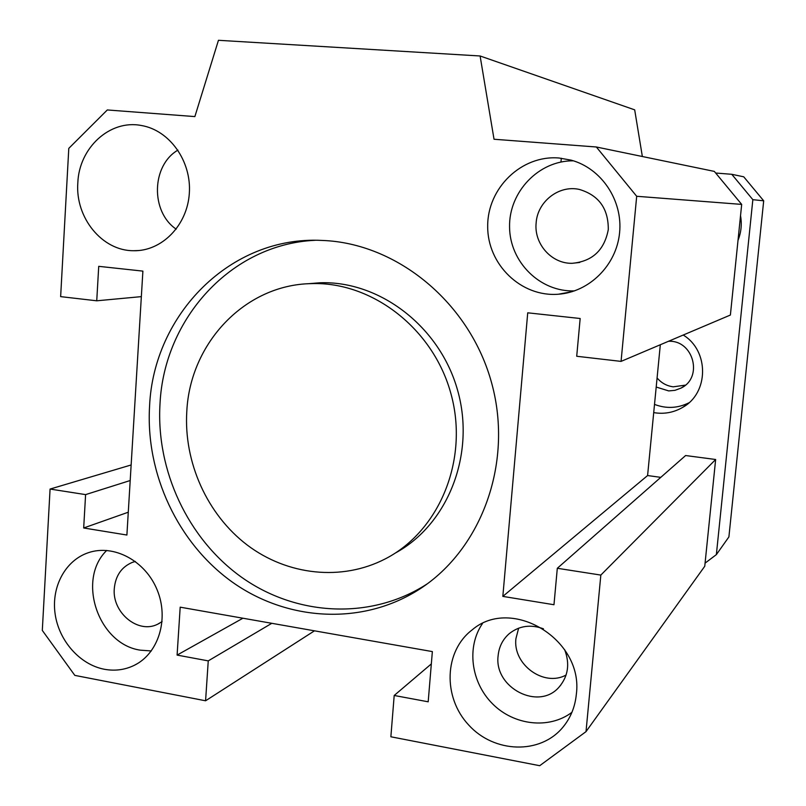 <?xml version="1.0" encoding="UTF-8"?>
<svg xmlns="http://www.w3.org/2000/svg" width="806" height="806" viewBox="0 0 806 806"><rect width="100%" height="100%" fill="white"/><g stroke="black" fill="none" stroke-linecap="round" stroke-linejoin="round"><path stroke-width="1.21" d="M307.277 283.803L319.932 282.775C379.797 280.599 440.076 326.732 457.707 390.668C475.701 454.513 447.814 524.676 395.232 553.097M186.801 411.382C183.637 462.241 207.132 514.53 247.19 545.017C287.299 575.353 341.754 581.509 385.429 558.81C439.532 530.963 468.941 459.722 451.118 394.366C433.688 328.898 372.261 281.395 311.257 283.621C244.853 284.699 190.075 343.185 186.801 411.382M315.005 240.309C231.171 244.147 163.971 318.622 160.001 403.907C155.981 470.553 187.848 538.841 241.538 577.217C295.228 615.401 367.778 620.247 423.724 586.083L427.291 583.816M149.563 406.315C153.483 314.259 230.758 235.634 321.916 240.43C397.086 242.908 470.261 303.016 491.841 383.727C513.744 464.347 480.467 552.271 416.43 591.11C359.819 625.678 286.422 620.68 232.098 581.942C177.794 543.012 145.543 473.827 149.563 406.315M621.063 361.39L576.713 356.262L580.169 318.501L527.728 312.819L502.833 596.39L553.974 604.732L557.309 568.28L600.833 575.081L586.012 731.636L539.708 765.7L390.87 736.785L394.194 695.477L428.188 701.804L432.359 651.591L180.191 607.17L177.098 655.087L208.25 660.88L205.58 700.787L74.827 675.388L42.305 630.423L50.073 489.061L85.597 494.612L83.683 527.98L126.895 535.033L142.894 271.118L98.725 266.333L96.74 300.799L60.641 296.628L68.792 148.375L107.309 109.959L194.871 116.588L218.446 40.3L480.104 55.977L494.028 139.247L596.349 146.994L636.69 196.281L621.063 361.39L730.387 315.035L741.681 204.402L714.317 171.396L596.349 146.994M77.819 182.922C78.998 147.881 109.908 119.308 141.292 125.494C169.502 130.119 191.626 161.109 189.329 193.269C187.355 225.458 161.694 251.442 133.534 250.716C102.191 250.928 75.18 217.731 77.819 182.922M559.042 158.006L571.172 160.152C601.447 168.363 622.937 200.412 619.582 232.813C616.479 265.245 589.367 292.044 558.437 294.22C521.16 297.313 487.338 264.449 487.69 226.305C487.338 188.161 521.462 154.802 559.042 158.006M576.32 694.46C575.061 706.953 570.618 717.844 562.991 727.133C540.342 754.819 494.118 753.217 468.629 724.947C442.615 697.17 444.177 651.006 472.175 629.869C511.538 595.856 583.907 639.581 576.32 694.46M104.276 669.252C79.784 664.597 58.737 640.629 55.08 613.628C51.282 586.637 65.447 560.341 88.348 552.704C113.767 543.929 145.463 560.815 157.2 590.022C169.24 619.109 158.46 653.686 134.128 665.403C124.749 669.917 114.805 671.197 104.276 669.252M566.104 675.015C543.838 687.357 512.545 664.376 515.941 638.594L518.641 628.166M151.327 650.946L140.375 650.17C98.191 644.185 76.469 579.615 106.724 550.438M135.368 561.46L132.365 562.366C121.555 566.93 115.53 575.655 114.291 588.561C111.974 612.51 138.038 634.211 157.583 624.257L162.107 621.587M571.917 712.343C549.087 729.531 513.916 725.43 492.496 703.769C470.895 682.259 466.422 646.966 482.431 623.612M543.435 628.801C530.68 624.156 519.306 625.758 509.311 633.607C502.773 639.319 499.045 646.654 498.138 655.621C493.685 687.73 538.942 711.285 559.273 686.853C568.23 676.113 570.013 663.711 564.633 649.646M574.567 290.875C540.151 292.256 509.724 262.021 509.563 226.97C508.838 191.929 538.73 160.404 573.429 160.817M536.151 222.829C533.824 243.815 551.536 263.844 572.159 263.31C592.329 261.426 604.369 250.182 608.288 229.599C608.459 208.593 598.777 195.193 579.242 189.4C558.82 184.846 537.491 201.611 536.151 222.829M660.789 477.354L647.591 475.55L660.316 344.746M586.012 731.636L704.756 566.255L715.647 459.501L685.604 455.541L557.309 568.28M642.352 156.505L634.685 109.848L480.104 55.977M741.681 204.402L636.69 196.281M96.74 300.799L141.342 296.628M83.683 527.98L128.285 512.213M85.597 494.612L130.199 480.527M50.073 489.061L131.146 464.961M205.58 700.787L314.471 630.826M208.25 660.88L271.803 623.31M177.098 655.087L242.918 618.222M394.194 695.477L431.331 663.912M600.833 575.081L715.647 459.501M502.833 596.39L647.591 475.55M654.512 404.4C666.25 408.874 677.715 408.35 688.908 402.809M656.195 387.041L668.718 390.92L674.995 390.326L680.899 388.149C703.537 377.712 693.462 339.759 668.456 341.301M683.216 335.034C709.34 350.822 708.897 393.106 682.632 407.403C673.645 412.601 664.003 414.344 653.706 412.612M657.081 377.933C661.343 382.981 666.723 385.943 673.232 386.83L685.352 385.137M740.523 215.686C742.044 224.128 741.198 232.34 738.014 240.339M176.212 229.156C150.48 211.867 151.347 165.542 177.924 150.107M705.079 563.132L716.363 554.619L752.844 199.666L731.767 174.298L715.668 173.028M716.363 554.619L728.896 536.927L763.695 200.815L752.844 199.666M731.767 174.298L743.737 176.806L763.695 200.815M319.932 282.775L311.257 283.621M423.724 586.083L416.43 591.11M134.128 665.403L137.342 663.66M562.991 727.133L565.611 723.738M558.437 294.22L572.089 291.681M133.534 250.716L138.844 250.525M560.966 162.016L561.308 158.228M559.273 686.853L560.885 684.939M157.583 624.257L159.417 623.32M572.159 263.31L579.776 262.454M687.155 404.28L682.632 407.403M683.73 386.406L680.899 388.149"/></g></svg>
